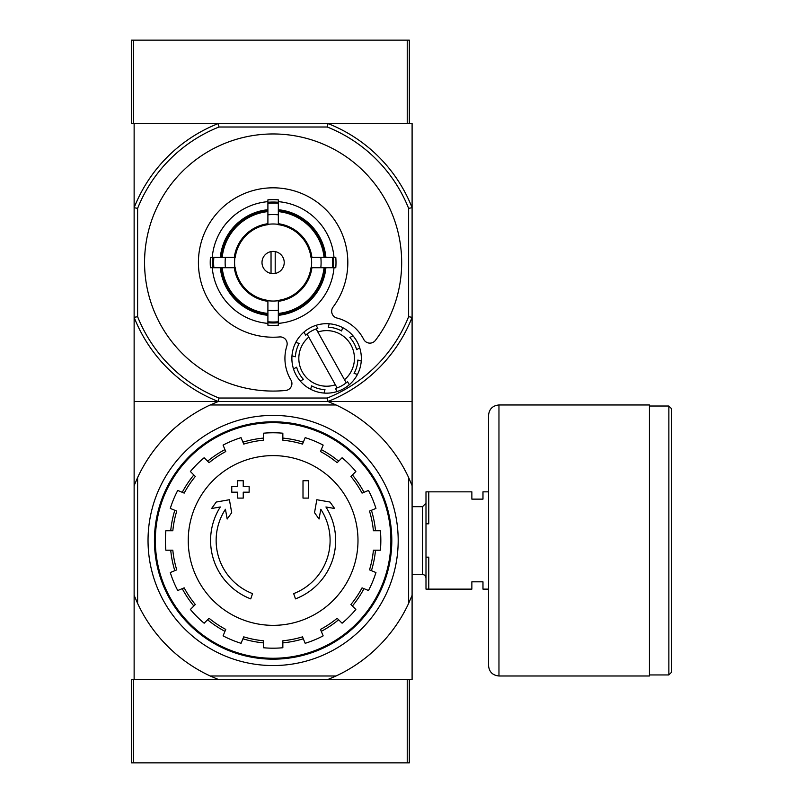 <?xml version="1.0" encoding="UTF-8"?>
<svg xmlns="http://www.w3.org/2000/svg" width="803" height="803" viewBox="0 0 803 803"><rect width="100%" height="100%" fill="white"/><g stroke="black" fill="none" stroke-linecap="round" stroke-linejoin="round"><path stroke-width="1.2" d="M409.319 123.542L409.319 40.15L407.231 40.15L407.231 123.542L327.945 123.542A149.408 149.408 0 0 1 412.1 207.696L412.1 317.346A149.408 149.408 0 0 1 327.945 401.5L412.1 401.5L327.945 401.5L336.045 404.973A149.408 149.408 0 0 1 408.627 477.554L408.627 603.404A149.408 149.408 0 0 1 336.045 675.985L327.945 679.458L131.361 679.458L131.361 762.85L409.319 762.85L409.319 679.458M408.627 208.358L412.1 207.696L412.1 123.542L134.131 123.542L134.131 207.696L137.614 208.358A145.925 145.925 0 0 1 218.958 127.015L327.283 127.015A145.925 145.925 0 0 1 408.627 208.358L408.627 316.683L412.1 317.346L412.1 679.458L327.945 679.458L407.231 679.458L407.231 762.85M407.231 40.15L131.361 40.15L131.361 123.542L133.439 123.542L133.439 40.15M336.045 404.973L210.195 404.973L218.286 401.5L327.945 401.5L218.286 401.5A149.408 149.408 0 0 1 134.131 317.346L134.131 207.696A149.408 149.408 0 0 1 218.286 123.542L133.439 123.542M250.737 598.877A62.544 62.544 0 0 1 220.313 506.974L211.621 508.5L216.228 502.046L229.407 499.727L231.696 512.675L227.169 519.019L225.442 509.263A56.983 56.983 0 0 0 252.554 593.618L250.737 598.877L252.554 593.618M295.494 598.877L293.677 593.618L295.494 598.877A62.544 62.544 0 0 0 325.928 506.974L334.61 508.5L330.003 502.046L316.824 499.727L314.535 512.675L319.062 519.019L320.788 509.263A56.983 56.983 0 0 1 293.677 593.618M308.553 498.091L303.002 498.091L303.002 480.716L308.553 480.716L308.553 498.091M243.239 498.091L237.678 498.091L237.678 492.189L231.766 492.189L231.766 486.628L237.678 486.628L237.678 480.716L243.239 480.716L243.239 486.628L249.141 486.628L249.141 492.189L243.239 492.189L243.239 498.091M134.131 679.458L218.286 679.458L210.195 675.985A149.408 149.408 0 0 1 137.614 603.404L134.131 595.304L134.131 679.458M137.614 208.358L137.614 316.683L134.131 317.346L134.131 401.5L218.286 401.5L134.131 401.5L134.131 595.304M210.195 404.973A149.408 149.408 0 0 0 137.614 477.554L137.614 603.404M336.045 675.985L210.195 675.985M134.131 485.654L137.614 477.554M412.1 595.304L408.627 603.404M408.627 477.554L412.1 485.654M148.033 540.479A125.087 125.087 0 0 1 335.654 432.155A125.087 125.087 0 0 1 335.654 648.804A125.087 125.087 0 0 1 148.033 540.479M155.33 540.479A117.79 117.79 0 0 1 332.01 438.478A117.79 117.79 0 0 1 332.01 642.49A117.79 117.79 0 0 1 155.33 540.479M154.427 540.479A118.693 118.693 0 0 1 332.462 437.695A118.693 118.693 0 0 1 332.462 643.273A118.693 118.693 0 0 1 154.427 540.479M273.12 455.612A84.867 84.867 0 0 1 357.987 540.479A84.867 84.867 0 0 1 273.12 625.346A84.867 84.867 0 0 1 188.243 540.479A84.867 84.867 0 0 1 273.12 455.612M282.847 647.75L282.847 640.774A100.756 100.756 0 0 0 302.51 636.859L305.18 643.303A107.712 107.712 0 0 0 323.157 635.866L320.487 629.411A100.756 100.756 0 0 0 337.15 618.28L342.088 623.208A107.712 107.712 0 0 0 355.849 609.457L350.911 604.518A100.756 100.756 0 0 0 362.053 587.846L368.497 590.516A107.712 107.712 0 0 0 375.945 572.539L369.5 569.869A100.756 100.756 0 0 0 373.405 550.206L380.391 550.206A107.712 107.712 0 0 0 380.391 530.753L373.405 530.753A100.756 100.756 0 0 0 369.5 511.089L375.945 508.419A107.712 107.712 0 0 0 368.497 490.442L362.053 493.112A100.756 100.756 0 0 0 350.911 476.44L355.849 471.512A107.712 107.712 0 0 0 342.088 457.75L337.15 462.689A100.756 100.756 0 0 0 320.487 451.547L323.157 445.103A107.712 107.712 0 0 0 305.18 437.655L302.51 444.099A100.756 100.756 0 0 0 282.847 440.195L282.847 433.208A107.712 107.712 0 0 0 263.384 433.208L263.384 440.195A100.756 100.756 0 0 0 243.721 444.099L241.051 437.655A107.712 107.712 0 0 0 223.073 445.103L225.753 451.547A100.756 100.756 0 0 0 209.081 462.689L204.143 457.75A107.712 107.712 0 0 0 190.381 471.512L195.32 476.44A100.756 100.756 0 0 0 184.188 493.112L177.734 490.442A107.712 107.712 0 0 0 170.286 508.419L176.74 511.089A100.756 100.756 0 0 0 172.826 530.753L165.85 530.753A107.712 107.712 0 0 0 165.85 550.206L172.826 550.206A100.756 100.756 0 0 0 176.74 569.869L170.286 572.539A107.712 107.712 0 0 0 177.734 590.516L184.188 587.846A100.756 100.756 0 0 0 195.32 604.518L190.381 609.457A107.712 107.712 0 0 0 204.143 623.208L209.081 618.28A100.756 100.756 0 0 0 225.753 629.411L223.073 635.866A107.712 107.712 0 0 0 241.051 643.303L243.721 636.859A100.756 100.756 0 0 0 263.384 640.774L263.384 647.75A107.712 107.712 0 0 0 282.847 647.75M170.728 530.753A102.844 102.844 0 0 1 174.803 510.286M182.251 492.309A102.844 102.844 0 0 1 193.844 474.964M207.596 461.203A102.844 102.844 0 0 1 224.95 449.61M242.928 442.162A102.844 102.844 0 0 1 263.384 438.097M282.847 438.097A102.844 102.844 0 0 1 303.313 442.162M321.29 449.61A102.844 102.844 0 0 1 338.635 461.203M352.397 474.964A102.844 102.844 0 0 1 363.98 492.309M371.428 510.286A102.844 102.844 0 0 1 375.503 530.753M375.503 550.206A102.844 102.844 0 0 1 371.428 570.672M363.98 588.649A102.844 102.844 0 0 1 352.397 605.994M338.635 619.755A102.844 102.844 0 0 1 321.29 631.349M303.313 638.797A102.844 102.844 0 0 1 282.847 642.862M263.384 642.862A102.844 102.844 0 0 1 242.928 638.797M224.95 631.349A102.844 102.844 0 0 1 207.596 619.755M193.844 605.994A102.844 102.844 0 0 1 182.251 588.649M174.803 570.672A102.844 102.844 0 0 1 170.728 550.206M488.535 589.121L482.974 589.121L482.974 581.824L471.863 581.824L471.863 589.121L428.772 589.121L428.772 557.162L425.991 557.162L425.991 589.121L428.772 589.121M488.535 491.837L482.974 491.837L482.974 499.135L471.863 499.135L471.863 491.837L428.772 491.837L428.772 523.807L425.991 523.807L425.991 557.162M425.991 523.807L425.991 491.837L428.772 491.837M412.1 506.683L422.519 506.683L422.519 574.286L424.958 575.279L425.991 577.759M425.991 503.21L422.519 506.683M671.639 408.797L671.639 672.161L668.869 674.942L668.869 406.017L671.639 408.797M649.406 406.017L668.869 406.017M649.406 404.973L649.406 675.985L498.964 675.985C492.63 675.373 489.157 671.9 488.535 665.567L488.535 415.402C489.157 409.068 492.63 405.595 498.964 404.973L649.406 404.973M275.198 273.442L275.198 251.6M261.999 262.521A11.122 11.122 0 0 1 278.671 252.895A11.122 11.122 0 0 1 278.671 272.147A11.122 11.122 0 0 1 261.999 262.521M324.041 257.311L310.982 257.311A38.223 38.223 0 0 0 278.33 224.659L278.33 211.601A51.191 51.191 0 0 1 324.041 257.311L325.908 257.311A53.048 53.048 0 0 0 278.33 209.724L278.33 211.601M235.249 257.311L222.2 257.311A51.191 51.191 0 0 1 267.901 211.601L267.901 224.659A38.223 38.223 0 0 0 235.249 257.311L210.446 257.311A62.885 62.885 0 0 0 210.446 267.73L213.859 267.73A59.492 59.492 0 0 1 213.859 257.311M222.2 267.73L235.249 267.73A38.223 38.223 0 0 0 267.901 300.382L267.901 313.441A51.191 51.191 0 0 1 222.2 267.73L220.323 267.73A53.048 53.048 0 0 0 267.901 315.308L267.901 313.441M278.33 313.441L278.33 300.382A38.223 38.223 0 0 0 310.982 267.73L324.041 267.73A51.191 51.191 0 0 1 278.33 313.441L278.33 315.308A53.048 53.048 0 0 0 325.908 267.73L324.041 267.73M225.422 257.311A47.979 47.979 0 0 0 225.422 267.73L213.859 267.73M267.901 201.653A61.088 61.088 0 0 0 212.253 257.311L222.2 257.311M278.33 203.259L278.33 214.833A47.979 47.979 0 0 0 267.901 214.833L267.901 203.259A59.492 59.492 0 0 1 278.33 203.259L278.33 199.847A62.885 62.885 0 0 0 267.901 199.847L267.901 203.259M220.323 257.311A53.048 53.048 0 0 1 267.901 209.724L267.901 211.601M332.382 267.73L320.809 267.73A47.979 47.979 0 0 0 320.809 257.311L332.382 257.311A59.492 59.492 0 0 1 332.382 267.73L335.784 267.73A62.885 62.885 0 0 0 335.784 257.311L332.382 257.311M278.33 321.782L278.33 325.195A62.885 62.885 0 0 1 267.901 325.195L267.901 310.209A47.979 47.979 0 0 0 278.33 310.209L278.33 321.782A59.492 59.492 0 0 1 267.901 321.782M333.988 257.311A61.088 61.088 0 0 0 278.33 201.653M278.33 323.388A61.088 61.088 0 0 0 333.988 267.73M212.253 267.73A61.088 61.088 0 0 0 267.901 323.388M375.413 340.382A128.56 128.56 0 0 0 323.318 144.169A128.56 128.56 0 0 0 146.036 243.088A128.56 128.56 0 0 0 285.657 390.459A6.946 6.946 0 0 0 290.927 379.96A41.696 41.696 0 0 1 286.842 345.942A6.946 6.946 0 0 0 279.605 336.939A74.699 74.699 0 0 1 199.315 250.968A74.699 74.699 0 0 1 302.038 193.643A74.699 74.699 0 0 1 333.044 307.127A6.946 6.946 0 0 0 336.899 318.008A41.696 41.696 0 0 1 363.699 339.348A6.946 6.946 0 0 0 375.413 340.382M408.627 316.683A145.925 145.925 0 0 1 327.283 398.027L218.958 398.027A145.925 145.925 0 0 1 137.614 316.683M267.901 314.374A52.115 52.115 0 0 1 221.257 267.73M324.974 267.73A52.115 52.115 0 0 1 278.33 314.374M278.33 210.667A52.115 52.115 0 0 1 324.974 257.311M221.257 257.311A52.115 52.115 0 0 1 267.901 210.667M317.837 328.407L316.101 325.305L317.837 328.407A31.267 31.267 0 0 0 316.151 328.949L317.868 332.03L316.151 328.949A31.267 31.267 0 0 0 307.047 334.028L308.774 337.109L307.047 334.028A31.267 31.267 0 0 0 305.702 335.182L303.966 332.071A34.75 34.75 0 0 0 295.775 342.439L299.188 343.413A31.267 31.267 0 0 0 295.394 356.783L291.981 355.809A34.75 34.75 0 0 0 293.507 368.938L296.618 367.202A31.267 31.267 0 0 0 303.383 379.337L300.282 381.074A34.75 34.75 0 0 0 310.651 389.274L311.614 385.852A31.267 31.267 0 0 0 324.984 389.646L324.021 393.058A34.75 34.75 0 0 0 337.14 391.533L335.413 388.431A31.267 31.267 0 0 0 337.099 387.879L335.373 384.798A27.794 27.794 0 0 1 308.774 337.109L337.099 387.879A31.267 31.267 0 0 0 346.203 382.8L344.477 379.719L346.203 382.8A31.267 31.267 0 0 0 347.548 381.656L349.285 384.757A34.75 34.75 0 0 0 316.101 325.305A34.75 34.75 0 0 0 303.966 332.071L305.702 335.182M299.188 343.413L295.775 342.439A34.75 34.75 0 0 0 291.981 355.809L295.394 356.783M335.413 388.431L337.14 391.533A34.75 34.75 0 0 0 349.285 384.757L347.548 381.656M311.614 385.852L310.651 389.274A34.75 34.75 0 0 0 324.021 393.058L324.984 389.646M296.618 367.202L293.507 368.938A34.75 34.75 0 0 0 300.282 381.074L303.383 379.337M218.958 398.027L218.286 401.5M327.945 401.5L327.283 398.027M218.286 123.542L218.958 127.015M327.283 127.015L327.945 123.542M317.868 332.03A27.794 27.794 0 0 1 344.477 379.719L317.868 332.03M354.063 373.425L357.476 374.389L354.063 373.425A31.267 31.267 0 0 0 357.847 360.055L361.27 361.019L357.847 360.055M356.632 349.626L359.734 347.9L356.632 349.626A31.267 31.267 0 0 0 349.867 337.491L352.969 335.764L349.867 337.491M341.626 330.987L342.6 327.564L341.626 330.987A31.267 31.267 0 0 0 328.256 327.192L329.23 323.77L328.256 327.192M271.033 251.6L271.033 273.442M133.439 679.458L133.439 762.85M498.964 404.973L498.964 675.985M267.901 224.348A38.524 38.524 0 0 1 278.33 224.348M234.938 267.73A38.524 38.524 0 0 1 234.938 257.311M278.33 300.693A38.524 38.524 0 0 1 267.901 300.693M311.293 257.311A38.524 38.524 0 0 1 311.293 267.73M267.901 301.326A39.146 39.146 0 0 1 234.315 267.73M311.915 267.73A39.146 39.146 0 0 1 278.33 301.326M278.33 223.716A39.146 39.146 0 0 1 311.915 257.311M234.315 257.311A39.146 39.146 0 0 1 267.901 223.716M278.33 322.756A60.466 60.466 0 0 1 267.901 322.756M333.355 257.311A60.466 60.466 0 0 1 333.355 267.73M267.901 202.276A60.466 60.466 0 0 1 278.33 202.276M212.875 267.73A60.466 60.466 0 0 1 212.875 257.311M412.1 574.286L422.519 574.286M649.406 674.942L668.869 674.942"/></g></svg>
